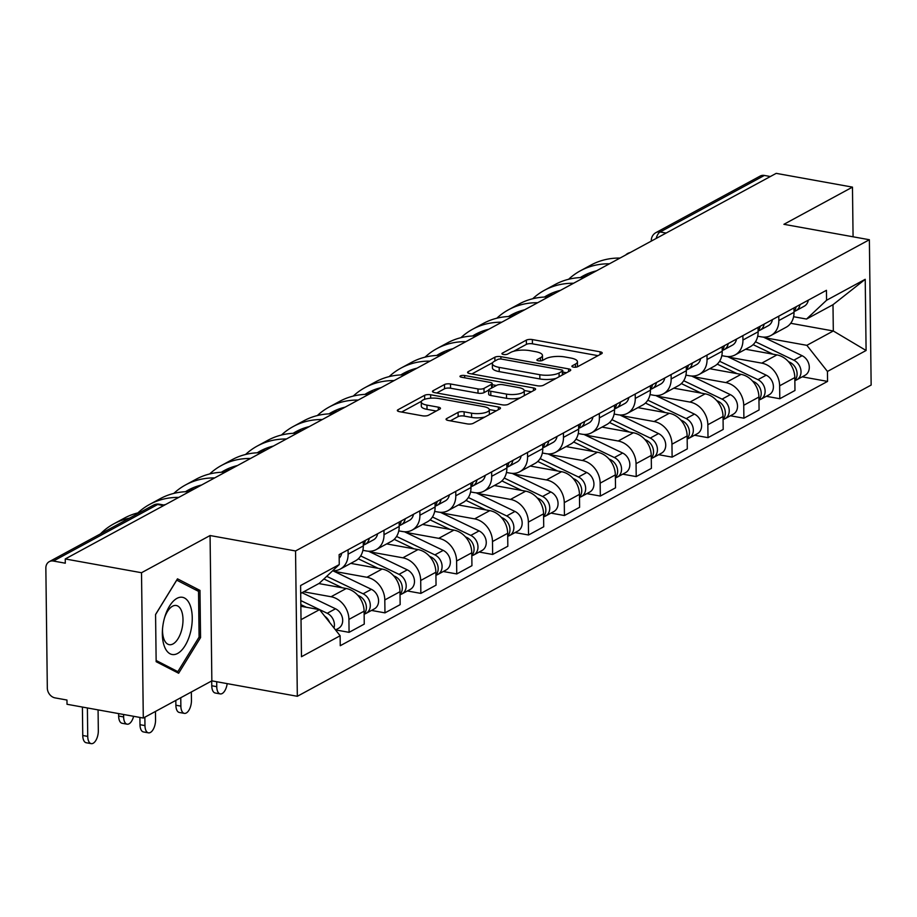 <?xml version="1.0" encoding="UTF-8"?>
<svg xmlns="http://www.w3.org/2000/svg" width="917" height="917" viewBox="0 0 917 917"><rect width="100%" height="100%" fill="white"/><g stroke="black" fill="none" stroke-linecap="round" stroke-linejoin="round"><path stroke-width="1.38" d="M573.389 367.109A3.072 0.974 -0.7 0 0 577.607 366.72L601.598 353.71A4.39 1.398 -0.7 0 0 602.228 352.976A4.39 1.398 -0.7 0 0 600.096 351.807L532.376 339.577A4.39 1.398 -0.7 0 0 526.358 340.127L502.367 353.137A3.072 0.974 -0.7 0 0 501.92 353.653A3.072 0.974 -0.7 0 0 503.41 354.466A3.072 0.974 -0.7 0 0 507.628 354.088L510.735 352.403A14.042 4.482 -0.7 0 1 530.003 350.661L535.643 351.681A14.042 4.482 -0.7 0 1 542.463 355.429A14.042 4.482 -0.7 0 1 540.457 357.768L537.351 359.453A3.072 0.974 -0.7 0 0 536.915 359.968A3.072 0.974 -0.7 0 0 538.405 360.794A3.072 0.974 -0.7 0 0 542.612 360.404L545.718 358.719A14.042 4.482 -0.7 0 1 564.987 356.977L570.626 357.997A14.042 4.482 -0.7 0 1 577.446 361.745A14.042 4.482 -0.7 0 1 575.44 364.083L572.334 365.768A3.072 0.974 -0.7 0 0 571.899 366.284A3.072 0.974 -0.7 0 0 573.389 367.109M446.682 418.553A4.39 1.398 -0.7 0 0 446.063 419.287A4.39 1.398 -0.7 0 0 448.195 420.456L467.189 423.883A4.39 1.398 -0.7 0 0 473.206 423.345L499.857 408.89A4.39 1.398 -0.7 0 0 500.487 408.157A4.39 1.398 -0.7 0 0 498.355 406.988L430.635 394.757A4.39 1.398 -0.7 0 0 424.617 395.307L397.967 409.761A4.39 1.398 -0.7 0 0 397.336 410.495A4.39 1.398 -0.7 0 0 399.468 411.664L422.416 415.802A4.39 1.398 -0.7 0 0 428.445 415.263L439.851 409.074A4.39 1.398 -0.7 0 0 440.469 408.34A4.39 1.398 -0.7 0 0 438.337 407.171L426.967 405.119A11.738 3.748 -0.7 0 1 421.27 401.978A11.738 3.748 -0.7 0 1 427.196 398.654A11.738 3.748 -0.7 0 1 439.048 398.563L483.626 406.609A11.738 3.748 -0.7 0 1 489.323 409.75A11.738 3.748 -0.7 0 1 483.385 413.074A11.738 3.748 -0.7 0 1 471.544 413.166L464.117 411.825A4.39 1.398 -0.7 0 0 458.087 412.375L446.682 418.553L446.705 420.009M295.549 550.968L210.073 535.539L141.516 572.724L65.245 558.957L776.195 173.359L852.466 187.125L783.909 224.31L869.373 239.738L295.549 550.968L297.326 696.29L871.15 385.06L869.373 239.738M537.431 385.793A4.39 1.398 -0.7 0 0 543.449 385.243L570.099 370.8A4.39 1.398 -0.7 0 0 570.718 370.067A4.39 1.398 -0.7 0 0 568.586 368.886L500.877 356.667A4.39 1.398 -0.7 0 0 494.848 357.217L468.209 371.66A4.39 1.398 -0.7 0 0 467.578 372.394A4.39 1.398 -0.7 0 0 469.71 373.574L537.431 385.793M534.978 389.84L508.327 404.294A4.39 1.398 -0.7 0 1 502.31 404.844L434.589 392.614A4.39 1.398 -0.7 0 1 432.457 391.444A4.39 1.398 -0.7 0 1 433.088 390.711L444.493 384.532A4.39 1.398 -0.7 0 1 450.511 383.982L477.975 388.934A4.39 1.398 -0.7 0 0 483.993 388.395L491.558 384.292A4.39 1.398 -0.7 0 0 492.188 383.558A4.39 1.398 -0.7 0 0 490.056 382.389L461.469 377.219A3.072 0.974 -0.7 0 1 459.979 376.406A3.072 0.974 -0.7 0 1 461.526 375.534A3.072 0.974 -0.7 0 1 464.632 375.512L533.476 387.937A4.39 1.398 -0.7 0 1 535.608 389.106A4.39 1.398 -0.7 0 1 534.978 389.84M141.516 572.724L143.293 718.045L67.021 704.279L66.964 700.038L55.089 697.894A8.941 7.244 -118.5 0 1 47.317 688.037L45.85 568.139A8.941 7.244 -118.5 0 1 49.254 561.663L153.483 505.129A8.941 7.244 61.5 0 1 157.644 504.522L53.415 561.044A8.941 7.244 -118.5 0 0 49.254 561.663M143.293 718.045L211.85 680.861L297.326 696.29M65.245 558.957L65.29 563.198L53.415 561.044M666.12 233.056L660.137 231.978A8.941 7.244 61.5 0 0 655.976 232.586L760.204 176.064A8.941 7.244 61.5 0 1 764.365 175.445L660.137 231.978A8.941 4.39 100.2 0 0 656.194 238.443M770.349 176.523L764.365 175.445M853.074 236.792L852.466 187.125M778.785 316.17L778.831 320.56A20.564 16.666 61.5 0 1 771.002 335.45L786.19 327.22A20.564 16.666 -118.5 0 0 794.019 312.319L793.962 307.929M728.74 357.172L761.763 363.132A20.564 16.666 61.5 0 1 779.633 385.805L794.821 377.575A20.564 16.666 -118.5 0 0 776.951 354.902L745.59 349.239M794.821 377.575L794.97 390.493L779.794 398.735L766.325 396.293M771.002 335.45A20.564 16.666 61.5 0 1 761.442 336.871L757.706 336.195M779.633 385.805L779.794 398.735M742.885 335.633L742.942 340.024A20.564 16.666 61.5 0 1 735.113 354.925L750.301 346.683A20.564 16.666 -118.5 0 0 758.13 331.794L758.072 327.403M730.436 415.768L743.893 418.198L759.081 409.956L758.921 397.038A20.564 16.666 -118.5 0 0 741.051 374.365L709.701 368.703M735.113 354.925A20.564 16.666 61.5 0 1 725.553 356.335L721.817 355.658M692.851 376.646L725.874 382.607A20.564 16.666 61.5 0 1 743.733 405.28L743.893 418.198M706.996 355.108L707.053 359.498A20.564 16.666 61.5 0 1 699.224 374.388L714.412 366.158A20.564 16.666 -118.5 0 0 722.229 351.257L722.183 346.867M694.536 435.231L708.004 437.661L723.192 429.431L723.032 416.501A20.564 16.666 -118.5 0 0 705.162 393.829L673.812 388.178M699.224 374.388A20.564 16.666 61.5 0 1 689.653 375.798L685.916 375.122M656.95 396.11L689.974 402.07A20.564 16.666 61.5 0 1 707.844 424.743L708.004 437.661M671.106 374.572L671.152 378.962A20.564 16.666 61.5 0 1 663.323 393.852L678.511 385.621A20.564 16.666 -118.5 0 0 686.34 370.72L686.283 366.341M658.647 454.694L672.115 457.136L687.292 448.894L687.142 435.976A20.564 16.666 -118.5 0 0 669.272 413.303L637.911 407.641M663.323 393.852A20.564 16.666 61.5 0 1 653.764 395.273L650.027 394.597M621.061 415.573L654.085 421.533A20.564 16.666 61.5 0 1 671.955 444.206L672.115 457.136M635.206 394.035L635.263 398.425A20.564 16.666 61.5 0 1 627.434 413.326L642.622 405.085A20.564 16.666 -118.5 0 0 650.451 390.195L650.394 385.805M622.758 474.169L636.215 476.599L651.402 468.358L651.242 455.44A20.564 16.666 -118.5 0 0 633.372 432.767L602.022 427.104M627.434 413.326A20.564 16.666 61.5 0 1 617.875 414.736L614.138 414.06M585.172 435.048L618.196 441.008A20.564 16.666 61.5 0 1 636.054 463.681L636.215 476.599M599.317 413.51L599.374 417.9A20.564 16.666 61.5 0 1 591.545 432.79L606.733 424.56A20.564 16.666 -118.5 0 0 614.55 409.658L614.505 405.268M586.857 493.633L600.326 496.063L615.513 487.833L615.353 474.903A20.564 16.666 -118.5 0 0 597.483 452.23L566.133 446.579M591.545 432.79A20.564 16.666 61.5 0 1 581.974 434.2L578.237 433.535M549.272 454.511L582.295 460.472A20.564 16.666 61.5 0 1 600.165 483.144L600.326 496.063M563.428 432.973L563.474 437.363A20.564 16.666 61.5 0 1 555.645 452.253L570.832 444.023A20.564 16.666 -118.5 0 0 578.661 429.133L578.604 424.743M550.968 513.107L564.436 515.537L579.613 507.296L579.464 494.378A20.564 16.666 -118.5 0 0 561.594 471.705L530.232 466.042M555.645 452.253A20.564 16.666 61.5 0 1 546.085 453.674L542.348 452.998M513.382 473.974L546.406 479.935A20.564 16.666 61.5 0 1 564.276 502.608L564.436 515.537M527.527 452.436L527.584 456.826A20.564 16.666 61.5 0 1 519.756 471.728L534.943 463.486A20.564 16.666 -118.5 0 0 542.772 448.596L542.715 444.206M515.079 532.571L528.536 535.001L543.724 526.759L543.563 513.841A20.564 16.666 -118.5 0 0 525.693 491.168L494.343 485.506M519.756 471.728A20.564 16.666 61.5 0 1 510.196 473.138L506.459 472.461M477.493 493.449L510.517 499.41A20.564 16.666 61.5 0 1 528.375 522.082L528.536 535.001M491.638 471.911L491.695 476.301A20.564 16.666 61.5 0 1 483.867 491.191L499.054 482.961A20.564 16.666 -118.5 0 0 506.872 468.06L506.826 463.67M479.178 552.034L492.647 554.464L507.835 546.234L507.674 533.304A20.564 16.666 -118.5 0 0 489.804 510.631L458.454 504.98M483.867 491.191A20.564 16.666 61.5 0 1 474.295 492.601L470.559 491.936M441.593 512.912L474.616 518.873A20.564 16.666 61.5 0 1 492.486 541.546L492.647 554.464M455.749 491.374L455.795 495.765A20.564 16.666 61.5 0 1 447.966 510.666L463.154 502.424A20.564 16.666 -118.5 0 0 470.983 487.535L470.925 483.144M443.289 571.509L456.758 573.939L471.934 565.697L471.785 552.779A20.564 16.666 -118.5 0 0 453.915 530.106L422.554 524.444M447.966 510.666A20.564 16.666 61.5 0 1 438.406 512.076L434.669 511.399M405.704 532.376L438.727 538.336A20.564 16.666 61.5 0 1 456.597 561.009L456.758 573.939M419.848 510.849L419.906 515.228A20.564 16.666 61.5 0 1 412.077 530.129L427.265 521.888A20.564 16.666 -118.5 0 0 435.094 506.998L435.036 502.608M407.4 590.972L420.857 593.402L436.045 585.161L435.884 572.242A20.564 16.666 -118.5 0 0 418.014 549.57L386.665 543.907M412.077 530.129A20.564 16.666 61.5 0 1 402.517 531.539L398.78 530.863M369.815 551.851L402.838 557.811A20.564 16.666 61.5 0 1 420.697 580.484L420.857 593.402M383.959 530.313L384.017 534.703A20.564 16.666 61.5 0 1 376.188 549.592L391.376 541.362A20.564 16.666 -118.5 0 0 399.193 526.461L399.147 522.071M371.5 610.435L384.968 612.865L400.156 604.635L399.995 591.706A20.564 16.666 -118.5 0 0 382.125 569.044L350.775 563.382M376.188 549.592A20.564 16.666 61.5 0 1 366.617 551.002L362.891 550.338M333.914 571.314L366.938 577.274A20.564 16.666 61.5 0 1 384.808 599.947L384.968 612.865M348.07 549.776L348.116 554.166A20.564 16.666 61.5 0 1 340.287 569.067L355.475 560.826A20.564 16.666 -118.5 0 0 363.304 545.936L363.247 541.546M335.611 629.91L349.079 632.34L364.255 624.099L364.106 611.181A20.564 16.666 -118.5 0 0 346.236 588.508L318.852 583.567M340.287 569.067A20.564 16.666 61.5 0 1 332.722 570.706L371.396 589.322A11.176 9.055 61.5 0 1 378.446 599.156A11.176 9.055 61.5 0 1 374.331 608.899L366.043 613.393A11.176 9.055 61.5 0 1 364.141 614.115M303.665 591.797L331.048 596.738A20.564 16.666 61.5 0 1 348.918 619.411L349.079 632.34M764.629 337.708L806.857 345.331L833.312 330.98L832.991 304.708L806.536 319.059L793.595 316.72M790.706 323.288L833.312 330.98L866.095 350.489L827.443 371.454L806.857 345.331M806.536 319.059L826.572 300.272L865.224 279.307L866.095 350.489M301.017 619.674L319.54 609.633L340.127 635.756L340.253 645.717L827.558 381.403L827.443 371.454M340.127 635.756L301.475 656.721L300.604 585.539L339.256 564.574L319.219 583.361L300.696 593.414M826.572 300.272L826.446 290.311L339.13 554.625L339.256 564.574M210.073 535.539L211.85 680.861M156.154 661.696L178.643 673.25L200.559 637.602L199.975 590.399L177.485 578.833L155.569 614.482L156.154 661.696M319.54 609.633L300.856 606.263M802.215 376.83L827.558 381.403M865.224 279.307L832.991 304.708M194.84 589.471L199.975 590.399M198.966 637.315L200.559 637.602M577.217 366.892A14.042 4.482 -0.7 0 0 577.492 365.975L577.446 361.745M542.234 360.576A14.042 4.482 -0.7 0 0 542.509 359.659L542.463 355.429M598.01 355.658L532.433 343.818A4.39 1.398 -0.7 0 0 526.415 344.356L513.68 351.268M492.681 362.651L471.842 373.953M566.511 372.738L562.797 372.073M562.339 371.19A3.072 0.974 -0.7 0 0 562.786 370.674A3.072 0.974 -0.7 0 0 561.296 369.86L501.851 359.132A3.072 0.974 -0.7 0 0 497.633 359.51L494.366 361.287A14.042 4.482 -0.7 0 0 492.36 363.636A14.042 4.482 -0.7 0 0 499.169 367.385L539.804 374.709A14.042 4.482 -0.7 0 0 559.072 372.967L562.339 371.19L562.385 374.973M492.36 363.636L492.406 367.866A14.042 4.482 -0.7 0 0 499.226 371.614L499.169 367.385M556.172 378.343A14.042 4.482 -0.7 0 1 539.861 378.95L499.226 371.614M436.721 393.003L444.539 388.762L444.493 384.532M488.635 390.138L484.05 392.625A4.39 1.398 -0.7 0 1 478.021 393.175L450.568 388.223A4.39 1.398 -0.7 0 0 444.539 388.762M492.2 384.716L496.395 385.472M524.237 390.493L531.39 391.788M506.471 394.081A11.738 3.748 -0.7 0 0 518.311 394.001A11.738 3.748 -0.7 0 0 524.249 390.665A11.738 3.748 -0.7 0 0 518.552 387.536L502.848 384.693A4.39 1.398 -0.7 0 0 496.831 385.243L489.265 389.347A4.39 1.398 -0.7 0 0 488.635 390.08A4.39 1.398 -0.7 0 0 490.767 391.25L506.471 394.081L506.528 398.322A11.738 3.748 -0.7 0 0 520.409 397.749M523.962 395.812A11.738 3.748 -0.7 0 0 524.306 394.906L524.249 390.665M488.635 390.08L488.692 394.31A4.39 1.398 -0.7 0 0 490.813 395.491L490.767 391.25M506.528 398.322L490.813 395.491M484.955 416.971A11.738 3.748 -0.7 0 1 471.59 417.407L464.162 416.066A4.39 1.398 -0.7 0 0 458.145 416.605L450.327 420.846M489.174 414.679A11.738 3.748 -0.7 0 0 489.369 413.98L489.323 409.75M421.27 401.978L421.316 406.22A11.738 3.748 -0.7 0 0 427.013 409.349L426.967 405.119M436.251 411.022L427.013 409.349M421.465 401.279L401.612 412.054M496.269 410.839L489.311 409.578M753.121 344.643L772.962 354.18M788.425 361.607L789.915 362.318A11.176 9.055 61.5 0 1 794.856 380.326M755.482 341.777L793.835 360.198A11.176 9.055 61.5 0 1 800.885 370.044A11.176 9.055 61.5 0 1 796.758 379.787A11.176 9.055 61.5 0 1 794.856 380.509M763.368 337.101L802.111 355.704A11.176 9.055 61.5 0 1 809.161 365.551A11.176 9.055 61.5 0 1 805.046 375.294L796.758 379.787M794.007 311.448A11.176 9.055 -118.5 0 0 795.922 310.725A11.176 9.055 -118.5 0 0 800.014 304.65M795.922 310.725L804.198 306.232A11.176 9.055 -118.5 0 0 808.301 300.157M794.007 311.264A11.176 9.055 -118.5 0 0 796.105 306.771M620.03 258.055A86.278 69.944 -118.5 0 0 590.961 265.059L580.381 270.802A86.278 69.944 -118.5 0 0 568.597 279.284M609.45 263.798A86.278 69.944 -118.5 0 0 580.381 270.802M559.072 290.689A86.278 69.944 -118.5 0 0 558.648 291.342M580.266 277.587A80.467 65.233 61.5 0 1 583.143 275.902A80.467 65.233 61.5 0 1 596.417 270.859M583.361 277.519A80.467 65.233 61.5 0 1 588.599 273.335M717.232 364.118L737.073 373.643M752.536 381.071L754.026 381.793A11.176 9.055 61.5 0 1 758.955 399.801M719.593 361.252L757.935 379.672A11.176 9.055 61.5 0 1 764.984 389.507A11.176 9.055 61.5 0 1 760.869 399.25A11.176 9.055 61.5 0 1 758.955 399.972M727.468 356.564L766.222 375.179A11.176 9.055 61.5 0 1 773.272 385.014A11.176 9.055 61.5 0 1 769.157 394.768L760.869 399.25M681.331 383.581L701.184 393.118M716.647 400.546L718.137 401.256A11.176 9.055 61.5 0 1 723.066 419.264M683.692 380.715L722.046 399.136A11.176 9.055 61.5 0 1 729.095 408.971A11.176 9.055 61.5 0 1 724.98 418.725A11.176 9.055 61.5 0 1 723.066 419.436M691.578 376.027L730.333 394.642A11.176 9.055 61.5 0 1 737.383 404.477A11.176 9.055 61.5 0 1 733.256 414.232L724.98 418.725M190.083 605.105A29.057 14.271 100.2 0 0 164.716 617.221A29.057 14.271 100.2 0 0 162.469 629.647A29.057 14.271 100.2 0 0 164.51 646.703A29.057 14.271 100.2 0 0 185.062 645.694A29.057 14.271 100.2 0 0 190.083 605.105M162.561 628.546A19.899 9.766 100.2 0 0 164.005 639.321A19.899 9.766 100.2 0 0 169.232 644.662A19.899 9.766 100.2 0 0 180.672 633.177A19.899 9.766 100.2 0 0 181.509 610.848A19.899 9.766 100.2 0 0 176.293 605.507A19.899 9.766 100.2 0 0 164.407 618.276M174.253 670.992L177.852 671.645L156.131 660.481M155.569 614.585L176.74 580.163L198.53 591.362L199.092 637.109L177.852 671.645M758.118 330.911A11.176 9.055 -118.5 0 0 760.021 330.2A11.176 9.055 -118.5 0 0 764.125 324.125M760.021 330.2L768.308 325.707A11.176 9.055 -118.5 0 0 772.412 319.632M758.118 330.739A11.176 9.055 -118.5 0 0 760.216 326.246M584.14 277.519A86.278 69.944 -118.5 0 0 555.072 284.522L544.48 290.265A86.278 69.944 -118.5 0 0 532.708 298.747M573.549 283.261A86.278 69.944 -118.5 0 0 544.48 290.265M523.171 310.164A86.278 69.944 -118.5 0 0 522.759 310.806M544.377 297.051A80.467 65.233 61.5 0 1 547.254 295.377A80.467 65.233 61.5 0 1 560.516 290.334M547.472 296.982A80.467 65.233 61.5 0 1 552.71 292.81M722.218 350.374A11.176 9.055 -118.5 0 0 724.132 349.664A11.176 9.055 -118.5 0 0 728.236 343.588M724.132 349.664L732.419 345.17A11.176 9.055 -118.5 0 0 736.511 339.095M722.218 350.202A11.176 9.055 -118.5 0 0 724.315 345.709M548.24 296.993A86.278 69.944 -118.5 0 0 519.171 303.986L508.591 309.728A86.278 69.944 -118.5 0 0 496.819 318.222M537.66 302.725A86.278 69.944 -118.5 0 0 508.591 309.728M487.282 329.627A86.278 69.944 -118.5 0 0 486.87 330.28M508.477 316.525A80.467 65.233 61.5 0 1 511.365 314.84A80.467 65.233 61.5 0 1 524.627 309.797M511.583 316.445A80.467 65.233 61.5 0 1 516.821 312.273M645.442 403.056L665.284 412.581M680.746 420.009L682.237 420.72A11.176 9.055 61.5 0 1 687.177 438.727M647.803 400.179L686.157 418.599A11.176 9.055 61.5 0 1 693.206 428.445A11.176 9.055 61.5 0 1 689.08 438.188A11.176 9.055 61.5 0 1 687.177 438.911M655.689 395.502L694.433 414.106A11.176 9.055 61.5 0 1 701.482 423.952A11.176 9.055 61.5 0 1 697.367 433.695L689.08 438.188M609.553 422.519L629.394 432.045M644.857 439.472L646.347 440.194A11.176 9.055 61.5 0 1 651.276 458.202M611.914 419.654L650.256 438.074A11.176 9.055 61.5 0 1 657.306 447.909A11.176 9.055 61.5 0 1 653.191 457.663A11.176 9.055 61.5 0 1 651.276 458.374M619.789 414.965L658.544 433.581A11.176 9.055 61.5 0 1 665.593 443.415A11.176 9.055 61.5 0 1 661.478 453.17L653.191 457.663M573.652 441.983L593.505 451.519M608.968 458.947L610.458 459.658A11.176 9.055 61.5 0 1 615.387 477.665M576.014 439.117L614.367 457.537A11.176 9.055 61.5 0 1 621.417 467.372A11.176 9.055 61.5 0 1 617.301 477.127A11.176 9.055 61.5 0 1 615.387 477.837M583.9 434.429L622.654 453.044A11.176 9.055 61.5 0 1 629.704 462.879A11.176 9.055 61.5 0 1 625.577 472.633L617.301 477.127M686.329 369.849A11.176 9.055 -118.5 0 0 688.243 369.127A11.176 9.055 -118.5 0 0 692.335 363.052M688.243 369.127L696.519 364.634A11.176 9.055 -118.5 0 0 700.622 358.558M686.329 369.666A11.176 9.055 -118.5 0 0 688.426 365.172M512.351 316.457A86.278 69.944 -118.5 0 0 483.282 323.46L472.702 329.203A86.278 69.944 -118.5 0 0 460.919 337.685M501.771 322.199A86.278 69.944 -118.5 0 0 472.702 329.203M451.393 349.09A86.278 69.944 -118.5 0 0 450.969 349.744M472.587 335.989A80.467 65.233 61.5 0 1 475.464 334.304A80.467 65.233 61.5 0 1 488.738 329.26M475.682 335.92A80.467 65.233 61.5 0 1 480.921 331.736M650.44 389.312A11.176 9.055 -118.5 0 0 652.342 388.602A11.176 9.055 -118.5 0 0 656.446 382.527M652.342 388.602L660.63 384.108A11.176 9.055 -118.5 0 0 664.733 378.033M650.44 389.14A11.176 9.055 -118.5 0 0 652.537 384.647M476.462 335.92A86.278 69.944 -118.5 0 0 447.393 342.924L436.801 348.666A86.278 69.944 -118.5 0 0 425.029 357.149M465.87 341.663A86.278 69.944 -118.5 0 0 436.801 348.666M415.493 368.565A86.278 69.944 -118.5 0 0 415.08 369.219M436.698 355.452A80.467 65.233 61.5 0 1 439.575 353.779A80.467 65.233 61.5 0 1 452.838 348.735M439.793 355.383A80.467 65.233 61.5 0 1 445.032 351.211M614.539 408.787A11.176 9.055 -118.5 0 0 616.453 408.065A11.176 9.055 -118.5 0 0 620.557 401.99M616.453 408.065L624.741 403.572A11.176 9.055 -118.5 0 0 628.833 397.497M614.539 408.604A11.176 9.055 -118.5 0 0 616.637 404.11M440.561 355.395A86.278 69.944 -118.5 0 0 411.492 362.398L400.912 368.13A86.278 69.944 -118.5 0 0 389.14 376.623M429.981 361.126A86.278 69.944 -118.5 0 0 400.912 368.13M379.604 388.029A86.278 69.944 -118.5 0 0 379.191 388.682M400.798 374.927A80.467 65.233 61.5 0 1 403.686 373.242A80.467 65.233 61.5 0 1 416.948 368.198M403.904 374.847A80.467 65.233 61.5 0 1 409.142 370.674M537.763 461.457L557.605 470.983M573.068 478.41L574.558 479.121A11.176 9.055 61.5 0 1 579.498 497.129M540.124 458.58L578.478 477A11.176 9.055 61.5 0 1 585.527 486.847A11.176 9.055 61.5 0 1 581.401 496.59A11.176 9.055 61.5 0 1 579.498 497.312M548.011 453.904L586.754 472.507A11.176 9.055 61.5 0 1 593.803 482.353A11.176 9.055 61.5 0 1 589.688 492.097L581.401 496.59M578.65 428.25A11.176 9.055 -118.5 0 0 580.564 427.528A11.176 9.055 -118.5 0 0 584.656 421.453M580.564 427.528L588.84 423.035A11.176 9.055 -118.5 0 0 592.944 416.96M578.65 428.067A11.176 9.055 -118.5 0 0 580.748 423.574M404.672 374.858A86.278 69.944 -118.5 0 0 375.603 381.862L365.023 387.604A86.278 69.944 -118.5 0 0 353.24 396.087M394.092 380.601A86.278 69.944 -118.5 0 0 365.023 387.604M343.715 407.492A86.278 69.944 -118.5 0 0 343.29 408.145M364.909 394.39A80.467 65.233 61.5 0 1 367.786 392.705A80.467 65.233 61.5 0 1 381.059 387.662M368.004 394.321A80.467 65.233 61.5 0 1 373.242 390.138M501.874 480.921L521.716 490.446M537.179 497.874L538.669 498.596A11.176 9.055 61.5 0 1 543.598 516.603M504.235 478.055L542.577 496.475A11.176 9.055 61.5 0 1 549.627 506.31A11.176 9.055 61.5 0 1 545.512 516.065A11.176 9.055 61.5 0 1 543.598 516.775M512.11 473.367L550.865 491.982A11.176 9.055 61.5 0 1 557.914 501.817A11.176 9.055 61.5 0 1 553.799 511.571L545.512 516.065M542.761 447.714A11.176 9.055 -118.5 0 0 544.664 447.003A11.176 9.055 -118.5 0 0 548.767 440.928M544.664 447.003L552.951 442.51A11.176 9.055 -118.5 0 0 557.055 436.435M542.761 447.542A11.176 9.055 -118.5 0 0 544.858 443.049M368.783 394.321A86.278 69.944 -118.5 0 0 339.714 401.325L329.123 407.068A86.278 69.944 -118.5 0 0 317.351 415.55M358.192 400.064A86.278 69.944 -118.5 0 0 329.123 407.068M307.814 426.967A86.278 69.944 -118.5 0 0 307.401 427.62M329.02 413.854A80.467 65.233 61.5 0 1 331.897 412.18A80.467 65.233 61.5 0 1 345.159 407.137M332.114 413.785A80.467 65.233 61.5 0 1 337.353 409.612M465.974 500.384L485.827 509.921M501.29 517.348L502.78 518.059A11.176 9.055 61.5 0 1 507.709 536.067M468.335 497.518L506.688 515.939A11.176 9.055 61.5 0 1 513.738 525.773A11.176 9.055 61.5 0 1 509.623 535.528A11.176 9.055 61.5 0 1 507.709 536.239M476.221 492.842L514.976 511.445A11.176 9.055 61.5 0 1 522.025 521.28A11.176 9.055 61.5 0 1 517.899 531.035L509.623 535.528M506.86 467.189A11.176 9.055 -118.5 0 0 508.775 466.466A11.176 9.055 -118.5 0 0 512.878 460.391M508.775 466.466L517.062 461.973A11.176 9.055 -118.5 0 0 521.154 455.898M506.86 467.005A11.176 9.055 -118.5 0 0 508.958 462.512M332.882 413.796A86.278 69.944 -118.5 0 0 303.814 420.8L293.234 426.531A86.278 69.944 -118.5 0 0 281.462 435.025M322.303 419.527A86.278 69.944 -118.5 0 0 293.234 426.531M271.925 446.43A86.278 69.944 -118.5 0 0 271.512 447.083M293.119 433.328A80.467 65.233 61.5 0 1 296.008 431.643A80.467 65.233 61.5 0 1 309.27 426.6M296.225 433.26A80.467 65.233 61.5 0 1 301.464 429.076M430.084 519.859L449.926 529.384M465.389 536.812L466.879 537.522A11.176 9.055 61.5 0 1 471.819 555.53M432.446 516.993L470.799 535.402A11.176 9.055 61.5 0 1 477.849 545.248A11.176 9.055 61.5 0 1 473.722 554.991A11.176 9.055 61.5 0 1 471.819 555.713M440.332 512.305L479.075 530.909A11.176 9.055 61.5 0 1 486.125 540.755A11.176 9.055 61.5 0 1 482.01 550.498L473.722 554.991M470.971 486.652A11.176 9.055 -118.5 0 0 472.885 485.93A11.176 9.055 -118.5 0 0 476.978 479.855M472.885 485.93L481.161 481.448A11.176 9.055 -118.5 0 0 485.265 475.361M470.971 486.48A11.176 9.055 -118.5 0 0 473.069 481.975M296.993 433.26A86.278 69.944 -118.5 0 0 267.924 440.263L257.345 446.006A86.278 69.944 -118.5 0 0 245.561 454.488M286.413 439.002A86.278 69.944 -118.5 0 0 257.345 446.006M236.036 465.893A86.278 69.944 -118.5 0 0 235.612 466.547M257.23 452.792A80.467 65.233 61.5 0 1 260.107 451.107A80.467 65.233 61.5 0 1 273.381 446.063M260.325 452.723A80.467 65.233 61.5 0 1 265.563 448.539M394.195 539.322L414.037 548.859M429.5 556.275L430.99 556.997A11.176 9.055 61.5 0 1 435.919 575.005M396.557 536.456L434.899 554.877A11.176 9.055 61.5 0 1 441.948 564.712A11.176 9.055 61.5 0 1 437.833 574.466A11.176 9.055 61.5 0 1 435.919 575.177M404.431 531.768L443.186 550.383A11.176 9.055 61.5 0 1 450.236 560.218A11.176 9.055 61.5 0 1 446.12 569.973L437.833 574.466M435.082 506.115A11.176 9.055 -118.5 0 0 436.985 505.405A11.176 9.055 -118.5 0 0 441.088 499.329M436.985 505.405L445.272 500.911A11.176 9.055 -118.5 0 0 449.376 494.836M435.082 505.943A11.176 9.055 -118.5 0 0 437.18 501.45M261.104 452.723A86.278 69.944 -118.5 0 0 232.035 459.726L221.444 465.469A86.278 69.944 -118.5 0 0 209.672 473.951M250.513 458.466A86.278 69.944 -118.5 0 0 221.444 465.469M200.135 485.368A86.278 69.944 -118.5 0 0 199.723 486.021M221.341 472.266A80.467 65.233 61.5 0 1 224.218 470.581A80.467 65.233 61.5 0 1 237.48 465.538M224.436 472.186A80.467 65.233 61.5 0 1 229.674 468.014M220.218 693.905L215.243 693.011A10.282 5.044 -79.8 0 1 211.77 685.756L216.756 686.661A10.282 5.044 100.2 0 0 220.218 693.905A10.282 5.044 100.2 0 0 227.175 683.623M358.295 558.785L378.148 568.322M393.611 575.75L395.101 576.461A11.176 9.055 61.5 0 1 400.03 594.468M360.656 555.92L399.01 574.34A11.176 9.055 61.5 0 1 406.059 584.175A11.176 9.055 61.5 0 1 401.944 593.929A11.176 9.055 61.5 0 1 400.03 594.64M368.542 551.243L407.297 569.847A11.176 9.055 61.5 0 1 414.346 579.682A11.176 9.055 61.5 0 1 410.22 589.436L401.944 593.929M216.756 686.661L216.699 681.732M211.712 680.93L211.77 685.756M399.182 525.59A11.176 9.055 -118.5 0 0 401.096 524.868A11.176 9.055 -118.5 0 0 405.199 518.793M401.096 524.868L409.383 520.375A11.176 9.055 -118.5 0 0 413.475 514.299M399.182 525.407A11.176 9.055 -118.5 0 0 401.279 520.913M225.204 472.198A86.278 69.944 -118.5 0 0 196.135 479.201L185.555 484.933A86.278 69.944 -118.5 0 0 173.783 493.426M214.624 477.929A86.278 69.944 -118.5 0 0 185.555 484.933M185.44 491.73A80.467 65.233 61.5 0 1 188.329 490.045A80.467 65.233 61.5 0 1 201.591 485.001M188.547 491.661A80.467 65.233 61.5 0 1 193.785 487.477M184.328 713.369L179.342 712.475A10.282 5.044 -79.8 0 1 175.881 705.23L180.867 706.124A10.282 5.044 100.2 0 0 184.328 713.369A10.282 5.044 100.2 0 0 191.447 700.382L191.344 691.98M323.907 578.971L342.247 587.786M357.71 595.213L359.2 595.935A11.176 9.055 61.5 0 1 364.141 613.932M326.727 576.335L363.121 593.803A11.176 9.055 61.5 0 1 370.17 603.65A11.176 9.055 61.5 0 1 366.043 613.393M180.867 706.124L180.764 697.722M175.823 700.405L175.881 705.23M127.096 724.178L122.11 723.284A10.282 5.044 -79.8 0 1 118.648 716.028L123.635 716.934A10.282 5.044 100.2 0 0 127.096 724.178A10.282 5.044 100.2 0 0 133.607 716.303M363.292 545.053A11.176 9.055 -118.5 0 0 365.207 544.331A11.176 9.055 -118.5 0 0 369.299 538.256M365.207 544.331L373.483 539.849A11.176 9.055 -118.5 0 0 377.586 533.763M363.292 544.881A11.176 9.055 -118.5 0 0 365.39 540.377M189.315 491.661A86.278 69.944 -118.5 0 0 160.246 498.665L149.666 504.407A86.278 69.944 -118.5 0 0 137.882 512.89M178.735 497.404A86.278 69.944 -118.5 0 0 149.666 504.407M118.614 713.598L118.648 716.028M123.635 716.934L123.6 714.492M163.696 504.98A80.467 65.233 61.5 0 1 165.702 504.476M148.439 732.843L143.453 731.938A10.282 5.044 -79.8 0 1 139.992 724.694L144.966 725.588A10.282 5.044 100.2 0 0 148.439 732.843A10.282 5.044 100.2 0 0 155.558 719.856L155.454 711.454M300.833 604.601L306.358 607.26M324.71 616.201A11.176 9.055 61.5 0 1 329.604 622.414M300.787 600.578L327.22 613.278A11.176 9.055 61.5 0 1 333.983 627.962M302.014 592.691L335.507 608.785A11.176 9.055 61.5 0 1 342.557 618.62A11.176 9.055 61.5 0 1 338.442 628.374L335.542 629.945M144.966 725.588L144.863 717.186M139.9 717.438L139.992 724.694M91.207 743.641L86.221 742.747A10.282 5.044 -79.8 0 1 82.759 735.503L87.734 736.397A10.282 5.044 100.2 0 0 91.207 743.641A10.282 5.044 100.2 0 0 98.325 730.654L98.073 709.884M339.175 558.155A11.176 9.055 -118.5 0 0 341.697 553.238M140.106 512.385A86.278 69.944 -118.5 0 0 124.357 518.128L113.765 523.871A86.278 69.944 -118.5 0 0 100.366 533.935M129.515 518.128A86.278 69.944 -118.5 0 0 113.765 523.871M82.404 707.053L82.759 735.503M87.734 736.397L87.39 707.958M384.808 599.947L399.995 591.706M420.697 580.484L435.884 572.242M456.597 561.009L471.785 552.779M492.486 541.546L507.674 533.304M528.375 522.082L543.563 513.841M564.276 502.608L579.464 494.378M600.165 483.144L615.353 474.903M636.054 463.681L651.242 455.44M671.955 444.206L687.142 435.976M707.844 424.743L723.032 416.501M743.733 405.28L758.921 397.038M348.918 619.411L364.106 611.181M331.048 596.738L346.236 588.508M366.938 577.274L382.125 569.044M384.017 534.703L399.193 526.461M402.838 557.811L418.014 549.57M419.906 515.228L435.094 506.998M438.727 538.336L453.915 530.106M455.795 495.765L470.983 487.535M474.616 518.873L489.804 510.631M491.695 476.301L506.872 468.06M510.517 499.41L525.693 491.168M527.584 456.826L542.772 448.596M546.406 479.935L561.594 471.705M563.474 437.363L578.661 429.133M582.295 460.472L597.483 452.23M599.374 417.9L614.55 409.658M618.196 441.008L633.372 432.767M635.263 398.425L650.451 390.195M654.085 421.533L669.272 413.303M671.152 378.962L686.34 370.72M689.974 402.07L705.162 393.829M707.053 359.498L722.229 351.257M725.874 382.607L741.051 374.365M742.942 340.024L758.13 331.794M761.763 363.132L776.951 354.902M778.831 320.56L794.019 312.319M348.116 554.166L363.304 545.936M163.616 505.599L157.644 504.522A8.941 4.39 100.2 0 1 159.329 504.19A8.941 8.941 0 0 0 153.483 505.129M575.486 367.213L575.44 364.083M537.362 360.473L537.351 359.453M540.491 360.897L540.457 357.768M502.378 354.157L502.367 353.137M526.415 344.356L526.358 340.127M532.433 343.818L532.376 339.577M600.131 354.501L600.096 351.807M572.346 366.789L572.334 365.768M468.22 373.116L468.209 371.66M494.905 361L494.848 357.217M500.9 359.017L500.877 356.667M568.62 371.591L568.586 368.886M539.861 378.95L539.804 374.709M559.118 376.749L559.072 372.967M433.099 392.167L433.088 390.711M450.568 388.223L450.511 383.982M478.021 393.175L477.975 388.934M484.05 392.625L483.993 388.395M491.604 388.074L491.558 384.292M464.655 377.804L464.632 375.512M533.511 390.642L533.476 387.937M458.145 416.605L458.087 412.375M464.162 416.066L464.117 411.825M471.59 417.407L471.544 413.166M438.372 409.876L438.337 407.171M397.989 411.206L397.967 409.761M424.663 399.296L424.617 395.307M430.681 398.196L430.635 394.757M498.389 409.693L498.355 406.988M789.915 362.318L789.319 362.651M802.111 355.704L793.835 360.198M754.026 381.793L753.43 382.114M766.222 375.179L757.935 379.672M718.137 401.256L717.53 401.589M730.333 394.642L722.046 399.136M682.237 420.72L681.64 421.052M694.433 414.106L686.157 418.599M646.347 440.194L645.751 440.515M658.544 433.581L650.256 438.074M610.458 459.658L609.851 459.99M622.654 453.044L614.367 457.537M574.558 479.121L573.962 479.453M586.754 472.507L578.478 477M538.669 498.596L538.073 498.917M550.865 491.982L542.577 496.475M502.78 518.059L502.172 518.392M514.976 511.445L506.688 515.939M466.879 537.522L466.283 537.855M479.075 530.909L470.799 535.402M430.99 556.997L430.394 557.318M443.186 550.383L434.899 554.877M395.101 576.461L394.493 576.793M407.297 569.847L399.01 574.34M359.2 595.935L358.604 596.256M371.396 589.322L363.121 593.803M335.507 608.785L327.22 613.278M630.174 252.553A8.941 8.941 0 0 0 625.681 254.983M594.285 272.017A8.941 8.941 0 0 0 589.791 274.458M558.396 291.48A8.941 8.941 0 0 0 553.902 293.921M522.495 310.955A8.941 8.941 0 0 0 518.002 313.385M486.606 330.418A8.941 8.941 0 0 0 482.113 332.86M450.717 349.881A8.941 8.941 0 0 0 446.224 352.323M414.816 369.356A8.941 8.941 0 0 0 410.323 371.786M378.927 388.819A8.941 8.941 0 0 0 374.434 391.261M343.038 408.283A8.941 8.941 0 0 0 338.545 410.724M307.138 427.758A8.941 8.941 0 0 0 302.644 430.199M271.249 447.221A8.941 8.941 0 0 0 266.755 449.662M235.36 466.696A8.941 8.941 0 0 0 230.866 469.126M199.459 486.159A8.941 8.941 0 0 0 194.966 488.601M164.498 505.129L159.329 504.19M655.976 232.586A8.941 8.941 0 0 0 651.299 240.563M562.832 374.732L562.786 370.674M492.234 387.731L492.188 383.558"/></g></svg>
